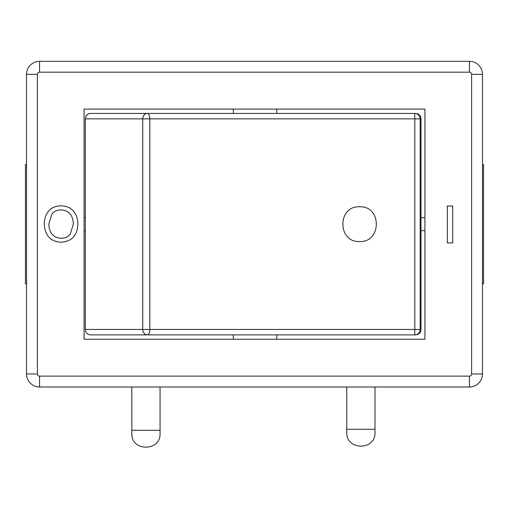 <?xml version="1.0" encoding="UTF-8"?>
<svg xmlns="http://www.w3.org/2000/svg" width="509" height="509" viewBox="0 0 509 509"><rect width="100%" height="100%" fill="white"/><g stroke="black" fill="none" stroke-linecap="round" stroke-linejoin="round"><path stroke-width="0.76" d="M346.769 432.535L346.769 429.284L374.993 429.284L374.993 432.535C375.68 450.662 346.088 450.662 346.769 432.535M374.993 429.284L374.993 386.986M346.769 386.986L346.769 429.284M359.57 241.527L359.57 241.527C381.884 242.602 381.884 205.712 359.57 206.788C337.314 205.712 337.314 242.602 359.57 241.527C337.308 242.602 337.308 205.712 359.57 206.788L359.57 206.788M198.332 113.431L178.207 113.431M421 118.858L421 329.457L420.167 329.457L420.167 118.858L421 118.858C420.714 115.594 418.901 113.781 415.573 113.431L414.746 113.431L414.829 118.858L420.167 118.858A5.427 5.421 -90 0 0 414.746 113.431L147.445 113.431A5.427 4.702 90 0 0 142.743 118.858L149.818 118.858A5.427 2.373 -90 0 0 147.445 113.431L90.621 113.431A5.427 5.281 90 0 0 85.34 118.858L85.34 329.457A5.427 5.281 90 0 0 90.621 334.884L147.445 334.884A5.427 2.373 -90 0 0 149.818 329.457L142.743 329.457A5.427 4.702 90 0 0 147.445 334.884L414.746 334.884A5.427 5.421 -90 0 0 420.167 329.457L414.829 329.457L414.746 334.884L415.573 334.884L414.746 334.884M160.055 430.309L160.055 433.56C160.742 451.693 131.15 451.693 131.831 433.56L131.831 430.309L160.055 430.309L160.055 386.986M131.831 430.309L131.831 386.986M73.334 223.909L70.382 233.905C68.2 236.8 65.101 238.244 61.086 238.244C53.286 237.792 49.201 233.058 48.839 224.043L51.905 214.047C54.126 211.28 57.231 209.899 61.226 209.899C68.944 210.503 72.984 215.173 73.334 223.909M60.953 242.201C50.442 241.546 44.894 235.495 44.315 224.043C44.315 218.845 45.715 214.569 48.514 211.229C51.568 207.672 55.723 205.891 60.978 205.891C66.361 205.891 70.592 207.729 73.659 211.42C76.465 214.779 77.864 219.086 77.864 224.342C77.304 235.622 71.667 241.578 60.953 242.201M447.322 206.011L452.698 206.011L452.698 242.92L447.322 242.92L447.322 206.011M424.932 109.091L424.932 339.223L84.068 339.223L84.068 109.091L424.932 109.091M26.538 283.863L25.45 283.863L25.45 164.452L26.538 164.452M482.462 283.863L483.55 283.863L483.55 164.452L482.462 164.452M84.068 217.642L85.34 217.642M85.34 230.672L84.068 230.672M424.932 230.672L421 230.672M421 217.642L424.932 217.642M26.538 74.352L26.538 373.962A13.024 13.024 0 0 0 39.562 386.986L469.438 386.986A13.024 13.024 0 0 0 482.462 373.962L482.462 74.352A13.024 13.024 0 0 0 469.438 61.328L39.562 61.328A13.024 13.024 0 0 0 26.538 74.352L37.392 74.352A2.17 2.17 0 0 1 39.562 72.183L469.438 72.183A2.17 2.17 0 0 1 471.608 74.352L471.608 373.962A2.17 2.17 0 0 1 469.438 376.132L39.562 376.132A2.17 2.17 0 0 1 37.392 373.962L37.392 74.352M414.829 118.858L414.829 329.457L149.818 329.457L149.818 118.858L414.829 118.858M85.34 118.858L142.743 118.858L142.743 329.457L85.34 329.457M26.538 373.962L37.392 373.962M39.562 386.986L39.562 376.132M39.562 72.183L39.562 61.328M469.438 386.986L469.438 376.132M469.438 72.183L469.438 61.328M482.462 373.962L471.608 373.962M471.608 74.352L482.462 74.352M233.332 109.091L233.332 113.431M276.756 109.091L276.756 113.431M233.332 334.884L233.332 339.223M276.756 334.884L276.756 339.223M421 329.457C420.714 332.721 418.901 334.528 415.573 334.884"/></g></svg>
